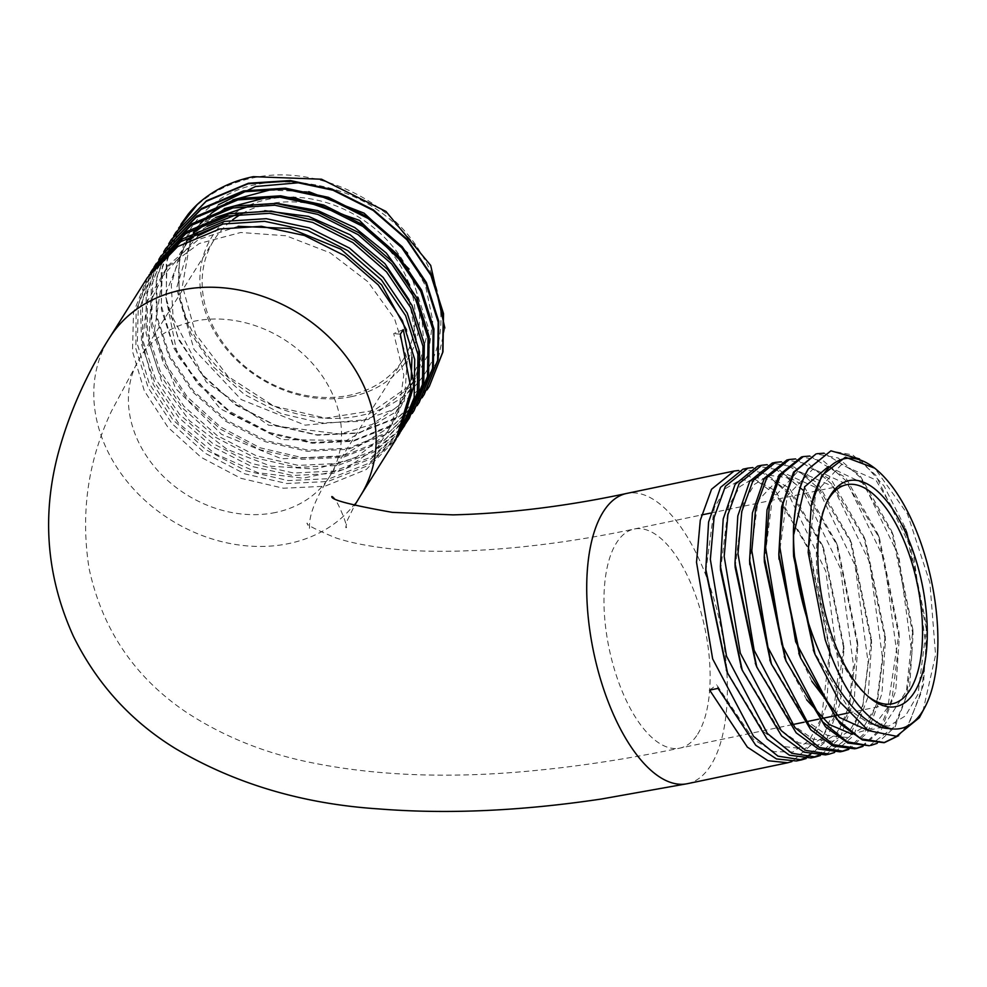 <?xml version="1.0" encoding="UTF-8"?>
<svg xmlns="http://www.w3.org/2000/svg" width="987" height="987" viewBox="0 0 987 987"><rect width="100%" height="100%" fill="white"/><g stroke="black" fill="none" stroke-linecap="round" stroke-linejoin="round"><path stroke-width="0.74" stroke-dasharray="4.93 3.7" d="M351.619 396.601A115.393 94.518 32.2 0 1 208.158 319.171A115.393 94.518 32.2 0 1 267.884 199.349A115.393 94.518 32.2 0 1 411.345 276.779A115.393 94.518 32.2 0 1 351.619 396.601M241.988 213.698A111.901 91.655 32.2 0 1 268.094 204.038A111.901 91.655 32.2 0 1 387.163 247.404A111.901 91.655 32.2 0 1 403.399 359.268A111.901 91.655 32.2 0 1 349.287 395.318A111.901 91.655 32.2 0 1 230.205 351.94A111.901 91.655 32.2 0 1 213.982 240.075A111.901 91.655 32.2 0 1 232.55 219.879M738.671 470.478L775.412 490.786L808.563 548.167L830.092 652.086L826.612 705.236L812.202 744.136L791.956 761.557M796.299 760.977L798.915 760.311M803.418 758.547L805.552 757.436M810.154 754.302L820.802 742.347L833.608 710.973L838.901 668.692L825.823 571.362L788.045 493.364L765.122 473.205L743.051 469.158M752.896 467.579L789.452 488.133L822.381 545.268L843.922 649.224L840.443 702.362L826.033 741.249L806.169 758.534M810.907 757.93L813.152 757.374M818.026 755.499L835.409 739.3L848.215 707.926L853.508 665.645L840.418 568.315L802.653 490.317L779.73 470.157L757.646 466.111M767.133 464.692L803.554 485.567L836.211 542.394L857.752 646.312L854.261 699.512L839.863 738.362L820.37 755.499M825.514 754.882L850.017 736.253L862.823 704.878L868.116 662.598L855.026 565.267L817.261 487.27L794.338 467.11L772.253 463.063M781.359 461.805L817.544 482.853L850.041 539.507L871.583 643.45L868.104 696.6L853.693 735.488L834.57 752.476M840.122 751.835L841.578 751.489M847.228 749.417L864.612 733.205L877.418 701.831L882.723 659.55L869.633 562.22L831.856 484.222L808.933 464.063L786.861 460.016M795.596 458.93L831.597 480.225L863.872 536.62L885.413 640.551L881.934 693.701L867.524 732.601L848.771 749.429M854.717 748.788L855.803 748.541M861.836 746.369L879.22 730.158L892.026 698.784L897.319 656.503L884.229 559.173L846.464 481.175L823.54 461.015L801.469 456.969M809.833 456.056L845.674 477.634L877.702 533.745L899.243 637.676L895.752 690.851L881.354 729.714L862.971 746.382M869.325 745.74L893.827 727.111L906.634 695.736L911.926 653.456L898.836 556.125L861.071 478.127L838.148 457.968L816.064 453.921M824.071 453.193L859.652 474.907L891.532 530.846L913.061 634.789L909.582 687.939L895.184 726.827L877.172 743.334M897.985 735.858L908.435 724.063L921.241 692.689L926.534 650.408L913.444 553.078L875.666 475.08L852.743 454.921L830.672 450.874M859.517 458.955L884.093 486.06L905.363 527.983L926.892 631.89L923.413 685.04L909.002 723.94L898.738 735.623M922.894 711.356L935.577 655.035L929.902 582.749L907.497 514.03L874.753 468.183M426.964 389.927L397.761 417.686L358.195 433.194L317.419 435.193L275.496 425.631L236.201 405.336L203.075 376.084L179.128 340.466L166.495 301.664L166.31 263.11L178.61 228.17M180.979 224.222L167.124 259.075L166.087 298.012L177.931 337.48L201.533 373.888L234.721 403.942L274.423 424.891L316.975 434.835L358.404 432.874L399.834 416.144L429.567 385.979M147.384 277.618L133.529 312.435L132.48 351.347L144.312 390.827L167.926 427.272L201.138 457.351L240.853 478.3L283.392 488.232L324.797 486.27L366.239 469.541L395.96 439.363M397.403 437.007L368.003 465.593L327.783 481.52L286.785 483.507L244.653 473.809L205.21 453.267L172.071 423.731L148.235 387.842L135.885 348.806L136.12 310.115L148.963 275.188M152.183 269.994L138.328 304.86L137.292 343.809L149.148 383.289L172.774 419.697L205.962 449.739L245.652 470.663L288.179 480.595L329.596 478.646L369.076 463.174L398.267 435.501M399.821 433.207L400.759 431.738M402.326 429.16L401.351 430.591M399.723 432.837L370.989 458.844L332.853 473.464L292.534 475.512L251.043 466.234L212.057 446.432L179.017 417.797L154.823 382.845L141.61 344.586L140.524 306.303L151.702 271.289M154.675 266.219L142.412 301.134L142.634 339.713L155.317 378.514L179.326 414.096L212.476 443.286L251.771 463.532L293.67 473.032L334.396 471.009L371.889 456.759L400.414 431.516M402.067 429.283L403.078 427.864M404.793 425.323L405.558 424.114M407.261 421.301L406.422 422.522M404.645 424.978L403.584 426.372M401.857 428.543L373.925 452.046L337.924 465.42L297.013 467.406L254.991 457.771L215.647 437.364L182.509 407.976L158.599 372.185L146.101 333.199L146.175 294.496L158.833 259.532M159.462 258.606L147.199 293.546L147.433 332.101L160.104 370.853L184.063 406.397L217.189 435.6L256.484 455.871L298.407 465.408L339.195 463.384L374.665 450.306L402.363 427.42M404.127 425.261L405.213 423.892M407.014 421.461L407.865 420.252M409.667 417.575L410.37 416.489M412.196 413.442L382.882 441.633L342.995 457.363L302.133 459.35L260.124 449.739L220.755 429.345L187.616 399.957L163.694 364.191L151.184 325.241L151.221 286.588L163.793 251.673M166.581 247.108L152.726 281.974L151.69 320.935L163.558 360.44L187.209 396.86L220.409 426.89L260.099 447.802L302.602 457.721L344.007 455.76L385.436 439.03L415.157 408.852M417.106 405.632L387.829 433.663L348.066 449.307L307.191 451.293L265.195 441.682L225.863 421.313L192.749 391.975L168.851 356.307L156.291 317.432L156.242 278.79L168.74 243.826M169.073 243.333L156.81 278.235L157.019 316.79L169.69 355.579L193.674 391.16L226.813 420.363L266.12 440.621L308.043 450.146L348.806 448.135L390.235 431.393L419.968 401.228M422.041 397.761L392.801 425.668L353.136 441.251L312.361 443.249L270.463 433.7L231.168 413.405L198.017 384.153L174.045 348.497L161.399 309.622L161.263 270.981L173.663 236.016M176.179 231.859L162.324 266.7L161.288 305.649L173.132 345.105L196.734 381.525L229.922 411.567L269.624 432.516L312.176 442.46L353.605 440.498L395.034 423.768L424.768 393.603M153.096 268.748L153.91 267.329M444.841 327.992L437.623 360.909L419.956 388.952L393.357 409.642L359.984 421.338L321.268 422.954L281.554 413.75L244.394 394.455L213.13 366.72L190.614 332.989L178.943 296.297L179.239 259.939L191.527 227.257A137.773 112.851 -147.8 0 0 214.364 363.722A137.773 112.851 -147.8 0 0 359.737 415.737A137.773 112.851 -147.8 0 0 421.363 253.955C389.902 199.115 315.186 164.866 254.856 177.512C227.504 182.866 205.271 195.093 188.184 214.191M421.363 253.955C391.506 211.366 350.878 187.616 299.456 182.694C251.364 178.24 215.388 193.094 191.527 227.257M827.069 501.704A111.901 48.943 78.2 0 0 826.193 503.395A111.901 48.943 78.2 0 0 821.554 604.241A111.901 48.943 78.2 0 0 866.13 694.823A111.901 48.943 78.2 0 0 867.61 696.032M705.865 571.165L714.267 507.799L725.803 488.368L741.027 479.546L758.571 482.088L776.942 495.807L809.821 551.4L829.956 648.669L821.542 717.771L809.34 740.324L792.993 751.971L773.894 751.712L753.661 739.547L716.661 684.805L718.055 688.383M808.242 553.719L815.891 492.365L841.356 464.655L875.802 479.904L907.398 533.19L926.682 626.338L917.984 694.305L905.511 715.822L888.929 726.062L869.744 724.063L849.684 710.011L814.139 652.086M793.622 556.434L793.807 534.226M828.377 466.543L862.416 482.951L893.445 535.768L912.864 629.546L906.436 691.011L883.575 726.272M882.723 726.777L868.313 730.565M811.77 681.203L799.692 655.528M778.928 556.73L787.219 495.807L813.128 468.825L847.796 484.691L879.516 538.384L899.046 632.729L887.831 707.297L872.372 728.122L852.361 734.291M806.638 699.783L785.146 658.748M764.394 561.924L772.192 499.336L798.187 471.07L833.336 486.616L865.574 540.975L885.228 635.912L876.357 705.162L863.65 727.061L846.747 737.462L827.192 735.377L806.761 721.003L770.576 661.882M749.701 562.479L758.041 500.594L784.283 473.106L819.457 489.145L851.633 543.59L871.41 639.12L862.478 708.777L849.684 730.812L832.683 741.262L813.004 739.14L792.45 724.655L756.054 665.139M735.167 567.414L743.063 503.999L754.389 484.395L769.416 475.339L786.799 477.646L805.034 491.107L837.692 546.181L857.592 642.29L848.598 712.417L835.718 734.575L818.593 745.062L798.779 742.89L778.089 728.27L741.484 668.261M720.547 570.141L728.505 506.319L739.905 486.591L755.018 477.486L772.525 479.793L790.883 493.34L823.75 548.784L843.774 645.498L834.718 716.044L821.752 738.338L804.516 748.862L784.591 746.653L763.765 731.922L726.95 671.493M709.653 690.135L716.661 684.805M218.485 204.691L190.442 240.334L182.398 285.996L195.685 334.05L228.022 376.454L273.88 406.113L325.488 418.118L374.036 410.469L411.283 384.572M413.047 382.475L428.457 353.951L432.787 320.8L425.594 286.094L407.532 253.017M308.795 191.675L269.476 190.072M232.809 199.954L227.343 202.656M211.181 213.352L207.961 216.091M200.225 223.815L197.893 226.529M193.378 232.488L176.488 288.34L194.057 349.497L241.235 399.575L305.156 425.15L368.398 419.438L413.701 384.153L428.666 328.992L409.087 269.069M293.287 197.264L269.71 196.721M224.246 208.639L197.931 227.615L179.794 253.659L171.294 284.688L173.12 318.221L206.271 382.08L268.612 425.175L340.244 434.058L372.309 424.361L398.304 406.064L416.082 380.686L424.188 350.286L421.955 317.37L409.519 284.614M278.741 203.667L252.697 205.136M215.697 217.461L208.319 221.865M196.586 230.872L192.514 234.746M186.79 241.062L165.347 294.681L177.561 355.851L220.175 408.717L281.937 439.573L346.548 440.473L396.984 411.332L419.894 359.922L409.149 299.863M264.8 210.7L237.262 214.29M207.171 226.381L199.177 231.6M189.319 239.73L223.013 224M198.671 235.449L162.608 276.298L154.28 331.41L175.538 388.36L221.458 434.255L281.492 458.758L341.872 456.389L388.693 427.79L411.172 379.613M411.949 357.208L406.545 329.929M238.151 226.307L198.251 239.656L167.963 265.565L150.838 301.035L148.889 341.921L162.324 383.45L189.529 420.746L227.257 449.455L271.03 466.209L315.63 469.084L355.752 457.758L386.608 433.638L404.497 399.624L407.286 359.762L394.59 318.826L367.867 281.714L330.238 252.882L286.119 235.782L240.705 232.5L199.312 243.493L166.828 267.514L147.075 301.775L142.362 342.292L153.219 384.325L178.339 422.942L214.734 453.613L258.076 472.773L303.194 478.202L344.722 469.269L377.725 447.099L398.242 414.355L403.806 374.949L393.727 333.594L403.251 329.584M400.34 334.223L393.727 333.594M687.322 783.703A148.272 64.846 78.2 0 0 710.837 765.283A148.272 64.846 78.2 0 0 712.688 594.964A148.272 64.846 78.2 0 0 626.77 493.414M360.452 495.807A148.272 121.438 32.2 0 1 288.747 543.566A148.272 121.438 32.2 0 1 130.975 486.097A148.272 121.438 32.2 0 1 109.471 337.875M275.558 512.475A111.901 91.655 32.2 0 1 156.477 469.109A111.901 91.655 32.2 0 1 140.253 357.245A111.901 91.655 32.2 0 1 194.365 321.207A111.901 91.655 32.2 0 1 313.434 364.573A111.901 91.655 32.2 0 1 329.67 476.437A111.901 91.655 32.2 0 1 275.558 512.475M697.649 734.205A111.901 48.943 78.2 0 0 699.043 605.66A111.901 48.943 78.2 0 0 634.197 529.02A111.901 48.943 78.2 0 0 616.456 542.924A111.901 48.943 78.2 0 0 615.049 671.468A111.901 48.943 78.2 0 0 679.895 748.109A111.901 48.943 78.2 0 0 697.649 734.205M331.879 496.535C335.481 494.339 349.99 530.858 345.746 527.49L347.264 520.47L354.58 505.529M792.425 724.631L679.895 748.109C630.064 758.485 582.034 765.937 535.818 770.452C453.662 778.632 379.662 776.189 313.817 763.136C266.737 753.957 224.394 737.104 186.827 712.602C134.898 677.736 102.327 629.743 89.114 568.635C80.391 513.536 87.855 461.028 111.506 411.11L140.253 357.245L213.982 240.075M403.399 359.268L329.67 476.437C306.056 513.117 310.103 525.627 309.375 528.551L307.105 523.061C305.871 524.541 315.458 529.476 335.839 537.89C349.016 542.344 366.411 545.873 388.002 548.476C451.639 556.088 546.317 547.933 634.197 529.02L701.473 514.98M710.492 513.104L846.612 484.703M866.13 694.823L869.115 697.328M826.193 503.395L827.92 499.903M803.986 722.213L807.292 721.534M818.593 719.165L822.171 718.425M833.201 716.13L833.916 715.97M848.351 712.959L892.322 703.793M907.398 533.19L905.363 527.983M926.682 626.338L926.892 631.89M893.445 535.768L891.52 530.846M912.864 629.546L913.061 634.789M879.516 538.384L877.702 533.745M899.046 632.729L899.243 637.676M865.574 540.975L863.872 536.62M885.228 635.912L885.413 640.551M851.633 543.59L850.041 539.507M871.41 639.12L871.583 643.45M837.692 546.181L836.211 542.394M857.592 642.29L857.752 646.312M823.75 548.784L822.381 545.268M843.774 645.498L843.922 649.224M809.821 551.4L808.563 548.167M829.956 648.669L830.092 652.086"/><path stroke-width="1.48" d="M232.55 219.879A111.901 91.655 32.2 0 1 241.988 213.698M830.672 494.98A115.393 50.473 -101.8 0 1 907.806 537.57A115.393 50.473 -101.8 0 1 914.406 692.232A115.393 50.473 -101.8 0 1 869.115 697.328A115.393 50.473 -101.8 0 1 823.133 603.908A115.393 50.473 -101.8 0 1 827.92 499.903A115.393 50.473 -101.8 0 1 830.672 494.98M867.61 696.032A111.901 48.943 78.2 0 0 892.322 703.793A111.901 48.943 78.2 0 0 910.063 689.888A111.901 48.943 78.2 0 0 911.457 561.344A111.901 48.943 78.2 0 0 846.612 484.703A111.901 48.943 78.2 0 0 828.87 498.608A111.901 48.943 78.2 0 0 827.069 501.704M791.956 761.557L787.762 762.754L767.997 760.73L747.356 747.11L709.653 690.135L718.055 688.383L755.758 745.284L776.485 758.941L796.299 760.977L801.592 759.867L777.978 756.153L753.525 736.327L712.651 658.897L696.514 562.232L700.276 520.297L711.541 489.256L734.118 471.021L738.671 470.478M798.915 760.311L803.418 758.547M805.552 757.436L810.154 754.302M806.169 758.534L801.592 759.867M747.936 468.134L743.051 469.158L720.522 487.381L708.592 522.074L705.791 569.339L727.616 673.233L767.01 738.967L789.415 755.203L810.907 757.93L815.422 756.98L791.796 753.266L767.331 733.415L726.506 656.096L710.344 559.395L714.094 517.422L725.371 486.369L747.936 468.134L752.896 467.579M813.152 757.374L818.026 755.499M820.37 755.499L815.422 756.98M761.767 465.259L757.646 466.111L735.13 484.333L723.2 519.014L720.387 566.267L742.224 670.185L781.618 735.92L804.023 752.168L825.514 754.882L829.24 754.105L805.639 750.379L781.173 730.54L740.324 653.184L724.174 556.483L727.925 514.535L739.201 483.482L761.767 465.259L767.133 464.692M834.57 752.476L829.24 754.105M775.597 462.372L772.253 463.063L749.738 481.286L737.807 515.967L734.994 563.244L756.832 667.15L796.201 732.86L818.605 749.108L840.122 751.835L843.071 751.218L819.457 747.492L795.004 727.653L754.154 650.297L737.992 553.608L741.755 511.648L753.032 480.595L775.597 462.372L781.359 461.805M841.578 751.489L847.228 749.417M848.771 749.429L843.071 751.218M789.427 459.486L786.861 460.016L764.345 478.239L752.415 512.919L749.602 560.184L771.427 664.091L810.821 729.825L833.225 746.073L854.717 748.788L856.901 748.331L833.287 744.605L808.834 724.766L767.985 647.41L751.823 550.721L755.586 508.761L766.85 477.708L789.427 459.486L795.596 458.93M855.803 748.541L861.836 746.369M862.971 746.382L856.901 748.331M803.258 456.599L801.469 456.969L778.94 475.191L767.01 509.872L764.209 557.137L786.047 661.056L825.428 726.777L847.833 743.026L869.325 745.74L847.117 741.731L822.664 721.879L781.815 644.523L765.653 547.834L769.416 505.875L780.68 474.821L803.258 456.599L809.833 456.056M877.172 743.334L870.731 745.444M898.738 735.623L884.562 742.557L860.948 738.844L836.495 719.017L795.658 641.698L779.483 544.997L783.246 502.988L794.51 471.946L816.064 453.921L793.548 472.144L781.618 506.825L778.805 554.102L800.642 657.996L840.011 723.718L862.428 739.966L883.933 742.693L897.985 735.858M817.088 453.712L824.071 453.193M830.918 450.825L808.156 469.096C799.593 483.556 794.683 503.802 793.425 529.846A148.272 64.846 -101.8 0 1 793.943 523.061C795.756 500.125 800.556 482.125 808.341 469.059L830.918 450.825L859.517 458.955M876.641 469.775L874.753 468.183L845.415 457.203L821.813 475.45L811.252 505.443A137.773 60.256 -101.8 0 1 822.553 475.845A137.773 60.256 -101.8 0 1 876.641 469.775A137.773 60.256 -101.8 0 1 931.531 581.306A137.773 60.256 -101.8 0 1 925.806 705.471A137.773 60.256 -101.8 0 1 922.524 711.356A137.773 60.256 -101.8 0 1 890.262 728.616C841.738 728.899 788.416 607.252 793.943 523.061M793.425 529.846L793.412 551.141L815.052 654.443L839.579 701.621L868.338 730.59L896.517 736.277L919.39 717.648L925.806 705.471M173.663 236.016L175.809 232.426L206.098 201.385L248.082 183.779L289.993 181.053L333.014 190.232L373.185 210.416L406.854 239.705L430.937 275.348L443.274 314.063L442.707 352.248L429.333 386.336L426.964 389.927M429.333 386.336L442.953 351.853L443.521 313.632L431.183 274.867L407.063 239.175L373.382 209.886L333.236 189.714L290.277 180.535L248.416 183.249L206.53 200.768L175.822 232.438M331.879 496.535C330.793 499.78 350.953 505.048 392.37 512.364L452.971 514.869C509.983 513.499 570.548 505.517 626.77 493.414A148.272 64.846 78.2 0 0 603.254 511.846A148.272 64.846 78.2 0 0 601.404 682.165A148.272 64.846 78.2 0 0 687.322 783.703L601.416 799.014C521.087 811.03 446.914 814.337 378.909 808.933C302.898 803.998 235.017 783.838 175.267 748.454C130.839 721.152 96.886 683.781 73.433 636.344C46.352 576.642 41.442 515.041 58.689 451.552C69.608 412.011 86.535 374.11 109.471 337.875A148.272 121.438 32.2 0 1 181.164 290.116A148.272 121.438 32.2 0 1 338.936 347.584A148.272 121.438 32.2 0 1 360.452 495.807L395.96 439.363L411.184 389.495L400.34 334.223L403.251 329.584L414.121 384.807L398.921 434.675L397.403 437.007M398.267 435.501L399.821 433.207M398.921 434.675L414.158 397.625L414.725 359.404L402.388 320.652L378.28 284.947L344.586 255.645L304.415 235.474L261.444 226.307L219.62 229.009L177.648 246.602L147.384 277.618L109.471 337.875M148.963 275.188L180.744 241.667L222.741 224.049L264.578 221.322L307.549 230.477L347.732 250.624L381.426 279.889L405.608 315.655L417.933 354.37L417.365 392.542L402.326 429.16M401.351 430.591L399.723 432.837M400.414 431.516L402.067 429.283M403.078 427.864L404.793 425.323M403.991 426.618L418.944 390.038L419.537 351.865L407.249 313.126L383.166 277.433L349.497 248.095L309.313 227.886L266.305 218.682L224.419 221.384L182.447 238.965L152.183 269.994L150.468 272.708M153.91 267.329L155.539 264.652L185.827 233.611L227.812 215.993L269.661 213.278L312.645 222.42L352.84 242.592L386.534 271.881L410.654 307.562L422.991 346.289L422.436 384.486L407.261 421.301M406.422 422.522L404.645 424.978M403.584 426.372L401.857 428.543M402.363 427.42L404.127 425.261M405.213 423.892L407.014 421.461M407.865 420.252L409.667 417.575M409.05 418.562L423.756 382.364L424.324 344.142L411.986 305.39L387.891 269.71L354.234 240.421L314.088 220.237L271.104 211.058L229.218 213.76L187.246 231.34L155.539 264.652M158.833 259.532L160.61 256.595L190.886 225.554L232.883 207.949L274.781 205.222L317.814 214.401L357.997 234.598L391.679 263.911L415.761 299.579L428.074 338.282L427.494 376.429L414.121 410.506L412.196 413.442M414.121 410.506L428.555 374.764L429.135 336.567L416.81 297.803L392.715 262.11L359.034 232.796L318.85 212.6L275.866 203.421L234.018 206.123L192.046 223.716L160.61 256.595M163.793 251.673L165.68 248.539L195.957 217.498L237.941 199.892L279.827 197.166L322.798 206.32L362.969 226.467L396.651 255.744L420.783 291.399L433.12 330.139L432.577 368.348L419.191 402.449L417.106 405.632M419.191 402.449L433.355 367.127L433.935 328.942L421.634 290.227L397.564 254.535L363.907 225.221L323.724 205L280.715 195.796L238.817 198.498L196.845 216.091L165.68 248.539M168.74 243.826L170.751 240.483L201.027 209.441L243.012 191.836L284.885 189.109L327.894 198.276L368.089 218.448L401.783 247.749L425.89 283.429L438.203 322.169L437.636 360.341L424.262 394.393L422.041 397.761M424.262 394.393L438.154 359.478L438.721 321.256L426.384 282.492L402.264 246.799L368.583 217.51L328.424 197.338L285.477 188.172L243.616 190.873L201.644 208.454L171.38 239.483L169.073 243.333M151.702 271.289L153.096 268.748M156.267 263.504L154.675 266.219M161.239 255.608L159.462 258.606M178.61 228.17L197.647 204.087C212.921 190.306 231.476 181.164 253.326 176.661L321.565 179.227L385.954 211.44L430.702 265.404L444.841 327.992M197.647 204.087A148.272 121.438 -147.8 0 0 188.184 214.191L180.88 224.382M811.252 505.443L808.193 552.51L825.157 639.588C842.651 690.653 864.353 720.325 890.262 728.616M825.157 639.588L808.193 552.51M814.139 652.086L793.622 556.434L793.412 551.141M793.807 534.226L804.824 486.677L828.377 466.543M883.575 726.272L882.723 726.777M868.313 730.565L839.431 717.463L811.77 681.203M799.692 655.528L778.928 556.73M852.361 734.291L829.364 724.581L806.638 699.783M785.146 658.748L764.394 561.924L764.209 557.137M770.576 661.882L749.701 562.479M756.054 665.139L735.167 567.414L734.994 563.244M741.484 668.261L720.547 570.141L720.387 566.267M726.95 671.493L705.865 571.165M299.456 182.694L255.522 186.518L218.485 204.691M411.283 384.572L413.047 382.475M407.532 253.017L364.067 213.155L308.795 191.675M269.476 190.072L232.809 199.954M227.343 202.656L211.181 213.352M207.961 216.091L200.225 223.815M197.893 226.529L193.378 232.488M409.087 269.069L359.404 220.348L293.287 197.264M269.71 196.721L224.246 208.639M409.519 284.614L386.275 253.017L354.752 227.553L317.789 210.576L278.741 203.667M252.697 205.136L215.697 217.461M208.319 221.865L196.586 230.872M192.514 234.746L186.79 241.062M409.149 299.863L384.93 263.677L350.077 234.746L308.487 216.375L264.8 210.7M237.262 214.29L207.171 226.381M199.177 231.6L189.319 239.73M223.013 224L198.671 235.449M411.172 379.613L411.949 357.208M406.545 329.929L381.661 284.873L340.762 249.131L290.277 228.49L238.151 226.307M354.58 505.529L360.452 495.807M701.473 514.98L710.492 513.104M687.322 783.703L787.762 762.754M626.77 493.414L734.118 471.021M883.933 742.693L884.562 742.557M170.751 240.483L171.38 239.483M792.425 724.631L803.986 722.213M807.292 721.534L818.593 719.165M822.171 718.425L833.201 716.13M833.916 715.97L848.351 712.959M815.052 654.443L813.276 649.902M778.805 554.102L779.014 559.197M800.642 657.996L798.779 653.209M786.047 661.056L784.283 656.565M749.602 560.184L749.775 564.675M771.427 664.091L769.786 659.884M756.832 667.15L755.302 663.227M742.224 670.185L740.805 666.546M705.791 569.339L705.927 572.904M727.616 673.233L726.309 669.877"/></g></svg>
